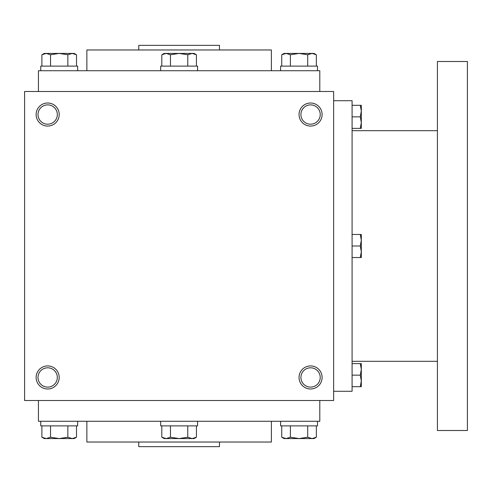 <?xml version="1.0" encoding="UTF-8"?>
<svg xmlns="http://www.w3.org/2000/svg" width="492" height="492" viewBox="0 0 492 492"><rect width="100%" height="100%" fill="white"/><g stroke="black" fill="none" stroke-linecap="round" stroke-linejoin="round"><path stroke-width="0.74" d="M333.637 91.481L24.6 91.481L24.6 400.519L333.637 400.519L333.637 91.481M59.194 377.456A11.531 11.531 0 0 0 41.894 367.469A11.531 11.531 0 0 0 41.894 387.444A11.531 11.531 0 0 0 59.194 377.456M36.131 114.544A11.531 11.531 0 0 1 53.431 104.556A11.531 11.531 0 0 1 53.431 124.531A11.531 11.531 0 0 1 36.131 114.544M322.106 377.456A11.531 11.531 0 0 0 304.806 367.469A11.531 11.531 0 0 0 304.806 387.444A11.531 11.531 0 0 0 322.106 377.456M299.044 114.544A11.531 11.531 0 0 1 316.344 104.556A11.531 11.531 0 0 1 316.344 124.531A11.531 11.531 0 0 1 299.044 114.544M138.756 442.031L138.756 446.644L219.481 446.644L219.481 442.031M86.869 421.275L86.869 442.031L271.369 442.031L271.369 421.275M38.438 400.519L38.438 421.275L319.8 421.275L319.8 400.519M38.438 91.481L38.438 70.725L319.8 70.725L319.8 91.481M86.869 70.725L86.869 49.969L271.369 49.969L271.369 70.725M138.756 49.969L138.756 45.356L219.481 45.356L219.481 49.969M300.913 114.544A9.655 9.655 0 0 1 315.403 106.18A9.655 9.655 0 0 1 315.403 122.908A9.655 9.655 0 0 1 300.913 114.544M320.231 377.456A9.655 9.655 0 0 0 305.747 369.092A9.655 9.655 0 0 0 305.747 385.82A9.655 9.655 0 0 0 320.231 377.456M38.007 114.544A9.655 9.655 0 0 1 52.49 106.18A9.655 9.655 0 0 1 52.49 122.908A9.655 9.655 0 0 1 38.007 114.544M57.318 377.456A9.655 9.655 0 0 0 42.835 369.092A9.655 9.655 0 0 0 42.835 385.82A9.655 9.655 0 0 0 57.318 377.456M333.637 100.706L352.087 100.706L352.087 391.294L333.637 391.294M437.419 130.688L352.087 130.688M437.419 61.5L437.419 430.5L467.4 430.5L467.4 61.5L437.419 61.5M360.285 257.531L361.312 251.769L360.285 246L361.312 240.231L360.285 234.469L361.312 234.469L361.312 257.531L352.087 257.531M360.285 234.469L352.087 234.469M360.285 246L352.087 246M360.285 386.681L361.312 380.919L360.285 375.15L361.312 369.381L360.285 363.619L361.312 363.619L361.312 386.681L352.087 386.681M360.285 363.619L352.087 363.619M360.285 375.15L352.087 375.15M360.285 128.381L361.312 122.619L360.285 116.85L361.312 111.081L360.285 105.319L361.312 105.319L361.312 128.381L352.087 128.381M360.285 105.319L352.087 105.319M360.285 116.85L352.087 116.85M196.431 66.112L196.431 54.766L192.101 53.431L194.106 53.431L196.431 54.766M164.125 53.431L192.101 53.431L187.772 54.766L179.119 53.431L170.466 54.766L166.136 53.431L161.806 54.766L161.806 66.112M160.669 70.725L160.669 66.112L197.569 66.112L197.569 70.725M187.772 66.112L187.772 54.766M170.466 66.112L170.466 54.766M316.356 66.112L316.356 54.766L312.026 53.431L314.031 53.431L316.356 54.766M281.731 54.766L284.056 53.431L312.026 53.431L307.697 54.766L299.044 53.431L290.391 54.766L286.061 53.431L281.731 54.766L281.731 66.112M280.594 70.725L280.594 66.112L317.494 66.112L317.494 70.725M307.697 66.112L307.697 54.766M290.391 66.112L290.391 54.766M76.506 66.112L76.506 54.766L72.176 53.431L74.181 53.431L76.506 54.766M41.881 54.766L44.206 53.431L72.176 53.431L67.847 54.766L59.194 53.431L50.541 54.766L46.211 53.431L41.881 54.766L41.881 66.112M40.744 70.725L40.744 66.112L77.644 66.112L77.644 70.725M67.847 66.112L67.847 54.766M50.541 66.112L50.541 54.766M187.772 425.887L187.772 437.234L192.101 438.569L196.431 437.234L196.431 425.887M196.431 437.234L194.106 438.569L164.125 438.569M197.569 421.275L197.569 425.887L160.669 425.887L160.669 421.275M161.806 425.887L161.806 437.234L166.136 438.569L170.466 437.234L179.119 438.569L187.772 437.234M170.466 425.887L170.466 437.234M307.697 425.887L307.697 437.234L312.026 438.569L316.356 437.234L316.356 425.887M316.356 437.234L314.031 438.569L284.056 438.569L281.731 437.234L286.061 438.569L290.391 437.234L299.044 438.569L307.697 437.234M317.494 421.275L317.494 425.887L280.594 425.887L280.594 421.275M281.731 425.887L281.731 437.234M290.391 425.887L290.391 437.234M67.847 425.887L67.847 437.234L72.176 438.569L76.506 437.234L76.506 425.887M76.506 437.234L74.181 438.569L44.206 438.569L41.881 437.234L46.211 438.569L50.541 437.234L59.194 438.569L67.847 437.234M77.644 421.275L77.644 425.887L40.744 425.887L40.744 421.275M41.881 425.887L41.881 437.234M50.541 425.887L50.541 437.234M437.419 361.312L352.087 361.312M164.131 53.431L161.806 54.766M164.131 438.569L161.806 437.234"/></g></svg>
